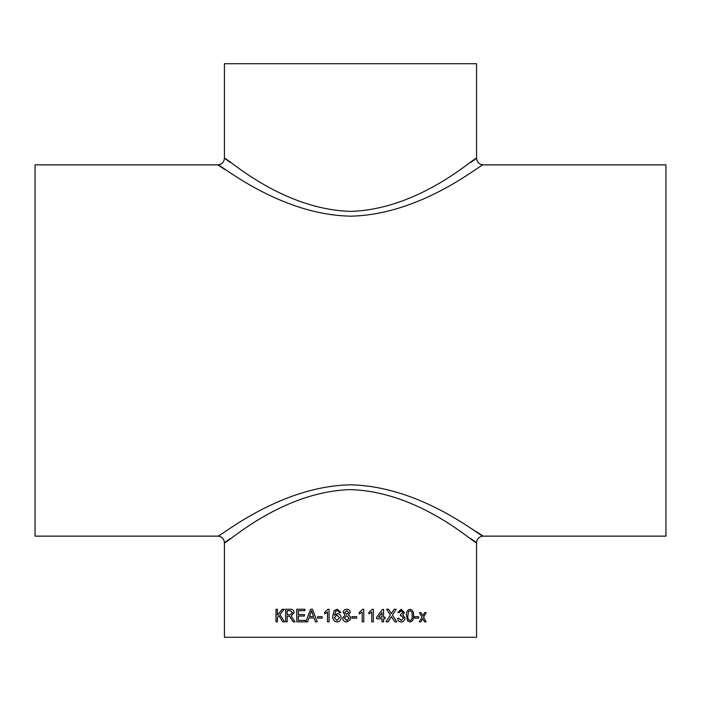 <?xml version="1.0" encoding="UTF-8"?>
<svg xmlns="http://www.w3.org/2000/svg" width="701" height="701" viewBox="0 0 701 701"><rect width="100%" height="100%" fill="white"/><g stroke="black" fill="none" stroke-linecap="round" stroke-linejoin="round"><path stroke-width="1.05" d="M474.411 541.19L476.566 542.749C475.664 545.019 420.258 491.427 349.992 489.613C280.365 491.918 225.31 544.992 224.434 542.749C224.04 538.727 221.831 536.528 217.809 536.134C218.677 538.053 278.683 486.38 350.062 484.829C422.011 486.003 482.288 538.07 483.191 536.134L665.95 536.134L665.95 164.866L483.191 164.866C482.323 162.947 422.317 214.62 350.938 216.171C278.989 214.997 218.712 162.93 217.809 164.866L224.828 169.476M217.809 536.134L35.05 536.134L35.05 164.866L217.809 164.866C221.831 164.472 224.04 162.273 224.434 158.251C225.336 155.981 280.742 209.573 351.008 211.387C420.635 209.082 475.69 156.008 476.566 158.251L474.156 159.994M226.844 541.006L224.434 542.749L224.434 637.27L476.566 637.27L476.566 542.749C476.96 538.727 479.169 536.528 483.191 536.134L476.172 531.524M470.651 538.499L473.701 540.681M227.036 540.865L230.349 538.499M285.657 621.831L285.657 609.257L290.398 609.257C292.641 609.081 293.885 610.212 294.131 612.648L291.169 616.03L295.06 621.831L293.237 621.831L289.522 616.249L288.759 616.188L287.182 616.188L287.182 621.831L285.657 621.831M293.272 621.831L289.566 616.249L288.759 616.188M296.742 621.831L296.742 609.257L304.891 609.257L304.891 610.711L298.354 610.711L298.354 614.575L304.436 614.575L304.436 616.03L298.354 616.03L298.354 620.376L305.189 620.376L305.189 621.831L296.742 621.831M305.846 621.831L310.543 609.257L312.444 609.257L317.238 621.831L315.424 621.831L314.048 617.967L308.957 617.967L307.608 621.831L305.846 621.831L310.569 609.257M317.597 618.124L317.597 616.67L322.127 616.67L322.127 618.124L317.597 618.124L317.614 616.67M329.084 621.831L327.498 621.831L327.498 612.034L324.651 613.883L324.651 612.402L328.059 609.257L329.084 609.257L329.084 621.831M340.914 612.481L339.31 612.639L338.732 611.351L337.199 610.711L335.832 611.079L334.342 615.268L337.383 613.612C339.74 613.901 340.975 615.259 341.08 617.686C340.958 620.289 339.635 621.717 337.12 621.989C333.956 621.445 332.493 619.43 332.747 615.942L334.105 610.685L337.304 609.257L340.914 612.481M346.715 621.989C344.252 621.866 342.912 620.578 342.693 618.124L345.076 614.935L343.166 612.429C343.411 610.378 344.585 609.318 346.688 609.257C348.818 609.327 350.009 610.405 350.255 612.472L348.397 614.935L350.5 616.819L350.5 619.57L346.715 621.989C344.244 621.866 342.903 620.578 342.684 618.124L345.076 614.935L343.175 612.429C343.411 610.378 344.585 609.318 346.697 609.257M352.033 618.124L352.033 616.67L356.704 616.67L356.704 618.124L352.033 618.124M363.775 621.831L362.172 621.831L362.172 612.034L359.28 613.883L359.28 612.402L362.741 609.257L363.775 609.257L363.775 621.831L363.766 609.257M373.344 621.831L371.758 621.831L371.758 612.034L368.892 613.883L368.892 612.402L372.327 609.257L373.344 609.257L373.344 621.831L373.326 609.257M383.561 617.16L385.112 617.16L385.112 618.764L383.561 618.764L383.561 621.831L382.001 621.831L382.001 618.764L376.665 618.764L376.665 617.16L382.466 609.414L383.561 609.414L383.561 617.16L383.535 609.414M385.962 621.831L390.396 615.066L386.575 609.257L388.617 609.257L391.324 613.638L394.155 609.257L396.179 609.257L392.429 615.084L396.784 621.831L394.786 621.831L391.421 616.643L388.03 621.831L385.962 621.831M397.607 618.448L399.097 618.282L401.27 620.543L403.522 618.037L401.375 615.697L400.42 615.864L400.578 614.418L402.944 612.508L401.191 610.711L399.246 612.639L397.756 612.481L401.147 609.257L404.398 612.455L402.847 614.943L404.985 618.045C404.757 620.516 403.504 621.831 401.217 621.989C399.141 621.866 397.94 620.683 397.607 618.448M406.431 615.627C406.098 612.131 407.29 610.001 410.015 609.257C412.705 610.001 413.879 612.122 413.537 615.627C413.879 619.141 412.705 621.261 410.015 621.989L407.526 620.779L406.431 615.627M414.65 618.124L414.65 616.67L418.628 616.67L418.628 618.124L414.65 618.124M419.303 621.831L421.984 617.239L419.443 612.639L421.056 612.639L422.799 615.82L424.622 612.639L426.173 612.639L423.57 617.231L426.042 621.831L424.491 621.831L422.756 618.65L420.915 621.831L419.303 621.831M275.992 621.831L275.992 609.257L277.43 609.257L277.43 615.049L282.223 609.257L284.282 609.257L279.865 614.514L284.553 621.831L282.705 621.831L278.937 615.636L277.43 617.476L277.43 621.831L275.992 621.831M230.349 162.501L227.299 160.319M226.589 159.81L224.434 158.251L224.434 63.73L476.566 63.73L476.566 158.251C476.96 162.273 479.169 164.472 483.191 164.866M473.964 160.135L470.651 162.501M277.43 615.049L282.266 609.257M282.748 621.831L278.937 615.636M276.036 621.831L276.036 609.257M421.003 612.639L422.799 615.82M426.12 612.639L423.527 617.231L425.998 621.831M422.756 618.65L420.872 621.831M418.585 616.67L418.585 618.124M409.98 609.257C412.67 610.001 413.844 612.122 413.494 615.627C413.844 619.141 412.67 621.261 409.98 621.989M409.997 610.711L408.481 611.57L407.833 615.627C407.491 618.133 408.21 619.772 409.98 620.543L410.015 620.543C411.776 619.763 412.477 618.124 412.135 615.627C412.477 613.112 411.767 611.474 409.997 610.711L408.517 611.57L407.877 615.627C407.526 618.133 408.245 619.772 410.015 620.543M399.071 618.282L401.27 620.543M401.375 615.697L400.394 615.864M401.191 610.711L399.219 612.639M401.13 609.257L404.372 612.455L402.812 614.943L404.95 618.045C404.731 620.516 403.469 621.831 401.182 621.989M388.591 609.257L391.324 613.638M396.153 609.257L392.402 615.084L396.748 621.831M391.421 616.643L388.003 621.831M385.086 617.16L385.086 618.764M383.561 618.764L383.535 621.831M381.984 612.63L378.593 617.16L382.001 617.16L382.001 612.63L378.61 617.16M371.758 612.034L368.884 613.883M362.172 612.034L359.271 613.883M356.704 616.67L356.704 618.124M350.57 617.02L350.5 619.57M346.723 620.543L349.133 618.151L346.68 615.706L344.296 618.098L346.723 620.543L349.133 618.151L346.68 615.706M346.732 614.251L348.651 612.508L346.715 610.711L344.778 612.437L346.723 614.251L348.642 612.508L346.715 610.711M339.319 612.639L338.741 611.351L337.199 610.711M334.342 615.268L337.383 613.612M337.128 621.989C333.965 621.445 332.502 619.43 332.756 615.942L334.114 610.685L337.312 609.257M337.006 620.543L339.477 617.739L336.944 615.057L334.342 617.66L336.997 620.543L339.468 617.739L336.936 615.057M327.507 621.831L327.507 612.034M324.668 613.883L324.668 612.402L328.077 609.257M315.45 621.831L314.048 617.967M313.54 616.512L311.516 610.711L309.456 616.512L313.54 616.512L311.498 610.711M296.777 621.831L296.777 609.257M289.566 616.249L288.794 616.188L289.566 616.249M285.701 621.831L285.701 609.257M290.118 614.742L292.589 612.683L290.486 610.711L287.182 610.711L287.182 614.742L290.118 614.742L292.554 612.683L290.486 610.711"/></g></svg>
